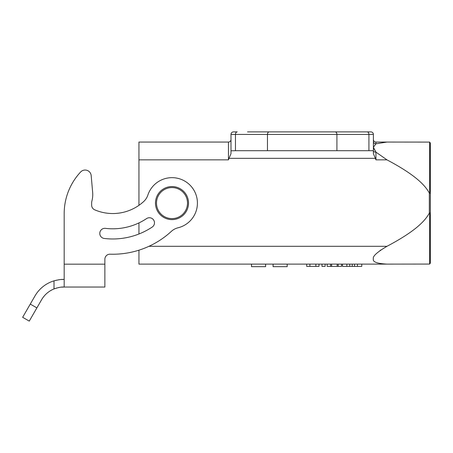 <?xml version="1.0" encoding="UTF-8"?>
<svg xmlns="http://www.w3.org/2000/svg" width="453" height="453" viewBox="0 0 453 453"><rect width="100%" height="100%" fill="white"/><g stroke="black" fill="none" stroke-linecap="round" stroke-linejoin="round"><path stroke-width="0.68" d="M247.519 131.885L370.848 131.885A2.542 2.542 0 0 1 373.391 134.428L373.391 153.68L375.361 158.335L229.02 158.335L228.448 159.858L228.448 142.061L138.941 142.061L138.941 159.858L228.448 159.858M233.533 131.885L237.259 131.885A2.542 1.801 90 0 0 235.458 134.428L235.458 150.702L230.99 150.804L230.99 134.428A2.542 2.542 0 0 1 233.533 131.885A2.542 2.542 0 0 0 230.99 134.428L267.463 134.428L267.463 150.702L336.919 150.702L336.919 134.428L267.463 134.428A2.542 1.801 90 0 1 269.263 131.885M257.689 131.885L290.747 131.885M313.635 131.885L346.692 131.885M229.02 158.335L230.99 153.68L230.99 150.804M373.34 150.702L336.919 150.702M267.463 150.702L235.458 150.702M341.511 264.116L341.511 266.404L327.185 266.404L327.185 264.116M318.98 264.116L318.98 266.404L306.698 266.404L306.698 264.116M309.897 264.116L309.897 266.404M315.871 264.116L315.871 266.404M325.112 264.116L325.112 266.404L322.004 266.404L322.004 264.116M361.771 264.116L361.771 266.404L342.525 266.404L342.525 264.116M346.845 264.116L346.845 266.404M349.756 264.116L349.756 266.404M352.23 264.116L352.23 266.404M354.54 264.116L354.54 266.404M357.451 264.116L357.451 266.404M287.185 264.116L287.185 266.658L273.08 266.658L273.08 264.116L273.08 266.658M265.617 264.116L265.617 266.658L251.511 266.658L251.511 264.116M386.97 142.061L375.933 142.061A2.542 2.542 0 0 1 373.391 139.518A2.542 2.542 0 0 0 375.933 142.061L375.933 143.822L386.97 142.061L429.631 142.1L430.35 143.074L430.35 193.425L429.331 193.052C424.993 185.084 415.175 174.779 386.97 159.858L375.933 152.134L373.414 147.689M429.331 193.052L429.331 213.12L430.35 212.751L430.35 263.097L429.631 264.071L430.35 263.097L430.35 143.074L429.631 142.1L429.631 193.346M430.35 212.751L430.35 193.425M373.391 151.03A2.542 1.104 0 0 0 375.933 152.134L373.391 147.259L375.933 143.822A2.542 2.293 0 0 1 373.391 141.534M375.724 152.129A2.542 1.104 180 0 0 375.933 152.134L375.933 159.858L375.361 158.335M138.941 233.991L138.941 222.91M138.941 205.334L138.941 159.858M429.331 213.12C424.999 221.087 415.163 231.404 386.97 246.313L148.918 246.313M429.631 212.825L429.631 264.071L386.97 264.116C376.919 263.578 372.389 261.84 373.391 258.901C372.389 256.46 376.919 252.264 386.97 246.313M380.877 249.948L379.982 250.577M386.97 264.116L138.941 264.116L138.941 250.175M330.582 264.116L330.582 266.404M331.636 264.116L331.636 266.404M337.157 264.116L337.157 266.404M338.215 264.116L338.215 266.404M373.391 134.428A2.542 2.542 0 0 0 370.848 131.885A2.542 2.542 0 0 1 373.391 134.428L336.919 134.428A2.542 1.801 90 0 0 335.118 131.885M228.448 142.061A2.542 2.542 0 0 0 230.99 139.518A2.542 2.542 0 0 1 228.448 142.061A2.542 2.542 0 0 0 230.99 139.518M64.179 264.161L64.179 213.663A61.03 61.03 0 0 1 80.651 171.964A6.104 6.104 0 0 1 91.183 175.6L92.65 192.338A25.43 25.43 0 0 1 91.908 201.019A8.137 8.137 0 0 0 91.642 203.086L91.642 205.152A5.085 5.085 0 0 0 94.722 209.83A45.77 45.77 0 0 0 143.669 201.551A15.255 15.255 0 0 0 147.859 195.09A25.43 25.43 0 0 1 190.679 185.838A25.43 25.43 0 0 1 178.046 227.785A15.255 15.255 0 0 0 171.342 231.381A86.455 86.455 0 0 1 110.107 254.19A5.085 5.085 0 0 0 104.864 259.269L104.864 287.049L63.601 287.049C61.727 286.811 58.528 287.44 54.009 288.929L56.846 287.966L54.009 288.929L54.009 280.843C58.567 279.716 61.767 279.241 63.601 279.422L61.393 279.495L63.601 279.422C61.767 279.241 58.567 279.716 54.009 280.843A33.058 33.058 0 0 0 34.977 295.951A33.058 33.058 0 0 1 54.009 280.843L56.846 280.118L54.009 280.843L54.009 288.929A25.43 25.43 0 0 0 41.58 299.761A25.43 25.43 0 0 1 54.009 288.929C58.528 287.44 61.727 286.811 63.601 287.049L61.387 287.145L64.179 287.049L64.179 213.663A61.03 61.03 0 0 1 80.651 171.964A6.104 6.104 0 0 1 91.183 175.6L92.65 192.338A25.43 25.43 0 0 1 91.908 201.019A8.137 8.137 0 0 0 91.642 203.086L91.642 205.152A5.085 5.085 0 0 0 94.722 209.83A45.77 45.77 0 0 0 143.669 201.551A15.255 15.255 0 0 0 147.859 195.09A25.43 25.43 0 0 1 190.679 185.838A25.43 25.43 0 0 1 178.046 227.785A15.255 15.255 0 0 0 171.342 231.381A86.455 86.455 0 0 1 110.107 254.19A5.085 5.085 0 0 0 104.864 259.269L104.864 287.049L104.864 264.161L104.864 287.049L64.179 287.049L64.179 213.663L64.179 264.161L104.864 264.161L64.179 264.161M105.475 228.363A61.03 61.03 0 0 0 146.579 218.589A5.085 5.085 0 0 1 153.629 220.005A5.085 5.085 0 0 1 152.214 227.061A71.2 71.2 0 0 1 104.258 238.459A5.085 5.085 0 0 1 99.819 232.802A5.085 5.085 0 0 1 105.475 228.363A61.03 61.03 0 0 0 146.579 218.589A5.085 5.085 0 0 1 153.629 220.005A5.085 5.085 0 0 1 152.214 227.061A71.2 71.2 0 0 1 104.258 238.459A5.085 5.085 0 0 1 99.819 232.802A5.085 5.085 0 0 1 105.475 228.363M22.65 317.298L29.258 321.115L22.65 317.298L34.977 295.951L30.277 304.088L36.886 307.898L41.58 299.761L29.258 321.115L22.65 317.298L29.258 321.115L36.886 307.898L30.277 304.088L22.65 317.298M58.369 287.593L59.853 287.327L58.369 287.593M59.904 279.631L58.426 279.829L59.904 279.631M91.183 175.6L92.65 192.338L91.183 175.6M91.908 201.019A8.137 8.137 0 0 0 91.642 203.086A8.137 8.137 0 0 1 91.908 201.019M110.107 254.19A5.085 5.085 0 0 0 104.864 259.269A5.085 5.085 0 0 1 110.107 254.19M178.306 218.363A16.529 16.529 0 0 0 187.27 196.778A16.529 16.529 0 0 0 165.685 187.814A16.529 16.529 0 0 0 156.721 209.399A16.529 16.529 0 0 0 178.306 218.363M429.631 151.602L429.631 142.1M375.933 159.858L386.97 159.858M368.923 150.702L368.923 134.428A2.542 1.801 -90 0 0 367.123 131.885M375.933 142.061A2.542 2.542 0 0 1 373.391 139.518M177.921 217.423A15.51 15.51 0 0 0 186.33 197.163A15.51 15.51 0 0 0 166.075 188.754A15.51 15.51 0 0 0 157.661 209.009A15.51 15.51 0 0 0 177.921 217.423"/></g></svg>
